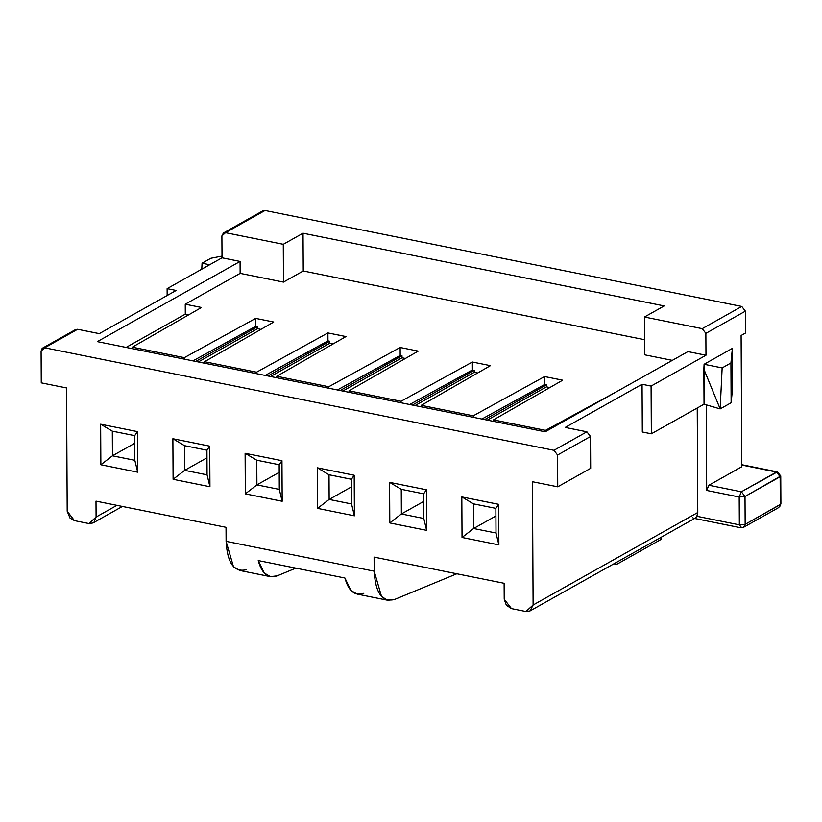 <?xml version="1.0" encoding="UTF-8"?>
<svg xmlns="http://www.w3.org/2000/svg" width="822" height="822" viewBox="0 0 822 822"><rect width="100%" height="100%" fill="white"/><g stroke="black" fill="none" stroke-linecap="round" stroke-linejoin="round"><path stroke-width="1.23" d="M261.653 212.374L265.023 210.483L741.763 306.452L745.4 311.158L745.513 333.033L745.4 311.158L741.763 306.452L265.023 210.483L262.968 210.771L223.44 232.975L225.495 232.688L265.023 210.483L225.495 232.688L283.282 244.319L303.041 233.222L664.217 305.928L644.448 317.025L702.235 328.656L741.763 306.452L702.235 328.656L705.872 333.362L745.4 311.158L705.872 333.362L705.985 355.238L687.932 351.6L545.202 431.786L97.345 341.633L240.075 261.447L222.022 257.81L221.899 235.935L223.44 232.975M167.154 295.519L167.123 288.645L222.022 257.81L167.123 288.645L167.154 295.519M696.501 516.822L695.124 518.179L696.84 516.278L697.786 512.496L697.241 408.01L697.786 512.496L533.108 605.023L530.026 610.931L525.926 611.517L511.479 608.609L506.352 605.249L504.215 599.197L504.122 583.291L374.102 557.121L504.122 583.291L504.215 599.207L511.479 608.609L525.926 611.517L533.108 605.023L532.461 481.733L557.737 486.819L557.573 455.008L553.946 450.302L586.877 431.797L565.207 427.44L642.064 384.264L651.086 386.083L705.985 355.238L651.086 386.083L651.343 433.8L704.043 404.198L704.094 364.28L732.381 348.384L732.587 388.159L731.138 402.749L720.164 408.914L704.043 404.198L651.343 433.8L651.086 386.083L642.064 384.264L642.311 431.982L651.343 433.8L642.311 431.982L642.064 384.264L565.207 427.44L586.877 431.797L553.946 450.302L44.686 347.788L553.946 450.302L557.573 455.008L590.515 436.503L586.877 431.797L590.515 436.503L590.679 468.324L557.737 486.819L532.461 481.733L533.108 605.023L697.786 512.496L696.84 516.278L739.348 524.837L739.194 497.002L706.694 490.457L708.872 485.247L741.804 466.742L741.115 335.499L745.513 333.033L741.115 335.499L741.804 466.742L708.872 485.247L706.694 490.457L706.242 404.845L706.694 490.457L739.194 497.002L741.372 491.782L708.872 485.247L741.372 491.782L777.365 471.879L741.793 465.057L776.502 472.044L780.14 476.75L780.284 504.595L780.9 503.845L778.742 507.544L780.284 504.595L780.14 476.75L780.756 476L745.009 496.488L745.153 524.333L780.284 504.595L779.831 506.455M246.466 569.667C234.147 572.677 227.355 563.245 226.101 541.359L226.029 527.313L95.999 501.132L226.029 527.313L226.101 541.359L374.174 571.177L374.102 557.121L374.174 571.177L226.101 541.359L233.499 566.81L239.716 570.468L270.417 576.643L264.191 572.985L258.231 560.563L344.911 578.01L350.871 590.443L357.097 594.09L387.799 600.276L381.572 596.618L374.174 571.177C375.438 593.052 382.23 602.485 394.55 599.485L387.799 600.276M210.843 258.283L222.012 256.104L210.843 258.283L202.068 263.215L209.672 264.746L202.068 263.215L201.78 269.184L202.068 263.215L210.843 258.283M176.155 290.464L167.123 288.645L176.155 290.464L99.298 333.64L77.628 329.283L44.686 347.788L41.1 351.035L41.264 382.857L66.551 387.943L67.199 511.222L74.463 520.634L88.91 523.542L96.092 517.038L95.999 501.132L96.092 517.038L116.909 505.345L96.092 517.038L94.006 522.237L93.009 522.956L88.91 523.542L74.463 520.634L70.024 518.076L67.199 511.222L66.551 387.943L41.264 382.857L41.1 351.035L42.148 348.436L44.686 347.788L77.628 329.283L99.298 333.64L176.155 290.464M221.899 235.935L222.022 257.81L240.075 261.447L240.137 273.377L283.477 282.1L283.282 244.319L225.495 232.688L221.899 235.935M303.041 233.222L283.282 244.319L283.477 282.1L303.246 270.993L303.041 233.222L303.246 270.993L644.571 339.712L303.246 270.993L283.477 282.1L240.137 273.377L185.248 304.212L201.493 307.49L132.311 347.182L184.323 357.652L255.673 318.391L273.726 322.029L204.544 361.721L256.556 372.191L327.906 332.941L345.959 336.568L276.778 376.271L328.79 386.73L400.139 347.48L418.203 351.117L349.011 390.81L401.023 401.28L472.373 362.019L490.436 365.656L421.254 405.349L473.256 415.819L544.606 376.558L562.669 380.196L493.488 419.888L545.489 430.358L617.414 391.221L545.489 430.358L493.488 419.888L562.669 380.196L544.606 376.558L473.256 415.819L421.254 405.349L490.436 365.656L472.373 362.019L401.023 401.28L349.011 390.81L418.203 351.117L400.139 347.48L400.18 355.433L401.989 355.792L401.999 357.786L405.38 358.464L401.999 357.786L342.795 391.046L401.999 357.786L401.989 355.792L400.18 355.433L400.139 347.48L328.79 386.73L276.778 376.271L345.959 336.568L327.906 332.941L256.556 372.191L204.544 361.721L273.726 322.029L255.673 318.391L184.323 357.652L132.311 347.182L201.493 307.49L185.248 304.212L240.137 273.377L240.075 261.447L97.345 341.633L545.202 431.786L687.932 351.6L705.985 355.238L705.872 333.362L702.235 328.656L644.448 317.025L664.217 305.928L303.041 233.222M672.314 360.375L644.654 354.806L644.448 317.025L644.654 354.806L672.314 360.375M137.706 472.188L100.87 464.769L100.654 424.203L137.49 431.622L137.706 472.188L134.829 460.31L134.705 435.65L112.306 431.149L112.439 455.799L134.746 443.274L112.439 455.799L134.829 460.31L112.439 455.799L100.87 464.769L137.706 472.188L137.49 431.622L100.654 424.203L100.87 464.769L112.439 455.799L112.306 431.149L100.654 424.203L112.306 431.149L134.705 435.65L137.49 431.622L134.705 435.65L134.829 460.31L137.706 472.188M209.939 486.727L173.103 479.308L172.887 438.743L209.723 446.161L209.939 486.727L207.062 474.849L184.673 470.348L173.103 479.308L209.939 486.727L209.723 446.161L172.887 438.743L173.103 479.308L184.673 470.348L184.539 445.688L172.887 438.743L184.539 445.688L206.939 450.199L209.723 446.161L206.939 450.199L207.062 474.849L209.939 486.727M282.172 501.266L245.336 493.858L245.12 453.292L281.956 460.7L282.172 501.266L279.295 489.398L256.906 484.888L245.336 493.858L282.172 501.266L281.956 460.7L245.12 453.292L245.336 493.858L256.906 484.888L256.772 460.228L245.12 453.292L256.772 460.228L279.172 464.738L281.956 460.7L279.172 464.738L279.295 489.398L282.172 501.266M498.872 544.894L462.036 537.475L461.82 496.909L498.666 504.328L498.872 544.894L496.005 533.016L473.606 528.515L462.036 537.475L498.872 544.894L498.666 504.328L461.82 496.909L462.036 537.475L473.606 528.515L473.482 503.855L461.82 496.909L473.482 503.855L495.872 508.366L498.666 504.328L495.872 508.366L496.005 533.016L498.872 544.894M426.639 530.354L389.803 522.936L389.587 482.37L426.433 489.789L426.639 530.354L423.772 518.477L401.372 513.966L389.803 522.936L426.639 530.354L426.433 489.789L389.587 482.37L389.803 522.936L401.372 513.966L401.249 489.316L389.587 482.37L401.249 489.316L423.638 493.817L426.433 489.789L423.638 493.817L423.772 518.477L426.639 530.354M354.405 515.815L317.569 508.397L317.354 467.831L354.19 475.25L354.405 515.815L351.528 503.937L329.139 499.427L317.569 508.397L354.405 515.815L354.19 475.25L317.354 467.831L317.569 508.397L329.139 499.427L329.016 474.767L317.354 467.831L329.016 474.767L351.405 479.277L354.19 475.25L351.405 479.277L351.528 503.937L354.405 515.815M363.848 593.299C354.827 596.289 348.518 591.193 344.911 578.01L258.231 560.563C261.838 573.746 268.147 578.832 277.168 575.852L295.858 568.136L277.168 575.852L270.417 576.643M126.095 347.418L185.299 314.158L185.248 304.212L185.299 314.158L188.68 314.836L185.299 314.158L126.095 347.418M74.268 331.174L77.628 329.283L75.583 329.571L42.641 348.076M132.321 348.672L132.311 347.182L132.321 348.672M184.334 359.142L184.323 357.652L184.334 359.142M192.954 360.879L255.714 326.344L255.673 318.391L255.714 326.344L257.522 326.714L257.533 328.697L260.913 329.386L257.533 328.697L198.328 361.957L257.533 328.697L257.522 326.714L195.718 361.433L257.522 326.714L255.714 326.344L192.954 360.879M204.555 363.211L204.544 361.721L204.555 363.211M256.567 373.681L256.556 372.191L256.567 373.681M265.187 375.418L327.947 340.894L327.906 332.941L327.947 340.894L329.756 341.253L329.766 343.247L333.146 343.925L329.766 343.247L270.561 376.497L329.766 343.247L329.756 341.253L267.951 375.973L329.756 341.253L327.947 340.894L265.187 375.418M276.788 377.75L276.778 376.271L276.788 377.75M328.8 388.22L328.79 386.73L328.8 388.22M337.421 389.957L400.18 355.433L337.421 389.957M340.185 390.512L401.989 355.792L340.185 390.512M206.939 450.199L184.539 445.688L184.673 470.348L206.98 457.813L184.673 470.348L207.062 474.849L206.939 450.199M279.172 464.738L256.772 460.228L256.906 484.888L279.213 472.352L256.906 484.888L279.295 489.398L279.172 464.738M660.96 539.479L617.425 563.943L660.96 539.479L660.95 537.372L660.96 539.479M780.746 475.938L780.9 503.845M703.858 369.129L704.043 404.198L720.164 408.914L703.858 369.129L720.164 408.914L722.148 367.917L704.094 364.28L703.858 369.129M722.148 367.917L730.933 362.985L732.381 348.384L704.094 364.28L722.148 367.917L720.164 408.914L731.138 402.749L732.587 388.159L732.381 348.384L730.933 362.985L731.138 402.749L730.933 362.985L722.148 367.917M780.818 504.122L745.153 524.333L745.009 496.488L739.194 497.002L739.348 524.837L745.153 524.333L743.612 527.282L745.153 524.333L739.348 524.837L696.84 516.278M394.55 599.485L456.827 573.777L394.55 599.485M741.557 527.58L739.348 524.837L741.557 527.58M693.717 518.271L692.802 517.768M741.372 491.782L739.194 497.002L745.009 496.488L741.372 491.782L745.009 496.488L780.14 476.75L776.502 472.044L741.372 491.782M557.573 455.008L557.737 486.819L590.679 468.324L590.515 436.503L557.573 455.008M616.685 564.128L613.818 563.851L616.685 564.128M495.872 508.366L473.482 503.855L473.606 528.515L495.913 515.98L473.606 528.515L496.005 533.016L495.872 508.366M423.638 493.817L401.249 489.316L401.372 513.966L423.679 501.441L401.372 513.966L423.772 518.477L423.638 493.817M351.405 479.277L329.016 474.767L329.139 499.427L351.446 486.901L329.139 499.427L351.528 503.937L351.405 479.277M549.856 387.552L546.466 386.864L487.261 420.124L546.466 386.864L546.455 384.881L484.651 419.6L546.455 384.881L544.647 384.511L481.898 419.045L544.647 384.511L544.606 376.558L544.647 384.511L546.455 384.881L546.466 386.864L549.856 387.552M477.613 373.003L474.232 372.325L415.028 405.585L474.232 372.325L474.222 370.332L412.418 405.061L474.222 370.332L472.414 369.972L409.664 404.506L472.414 369.972L472.373 362.019L472.414 369.972L474.222 370.332L474.232 372.325L477.613 373.003M349.021 392.3L349.011 390.81L349.021 392.3M401.033 402.77L401.023 401.28L401.033 402.77M421.254 406.839L421.254 405.349L421.254 406.839M473.267 417.309L473.256 415.819L473.267 417.309M493.488 421.378L493.488 419.888L493.488 421.378M545.5 431.622L545.489 430.358L545.5 431.622M614.835 563.286L614.846 563.954L614.835 563.286M93.009 522.956L122.396 506.444M741.793 464.718L777.365 471.879L780.756 476M530.026 610.931L695.207 518.127M778.742 507.544L743.612 527.282L740.704 527.745L693.922 518.322"/></g></svg>
